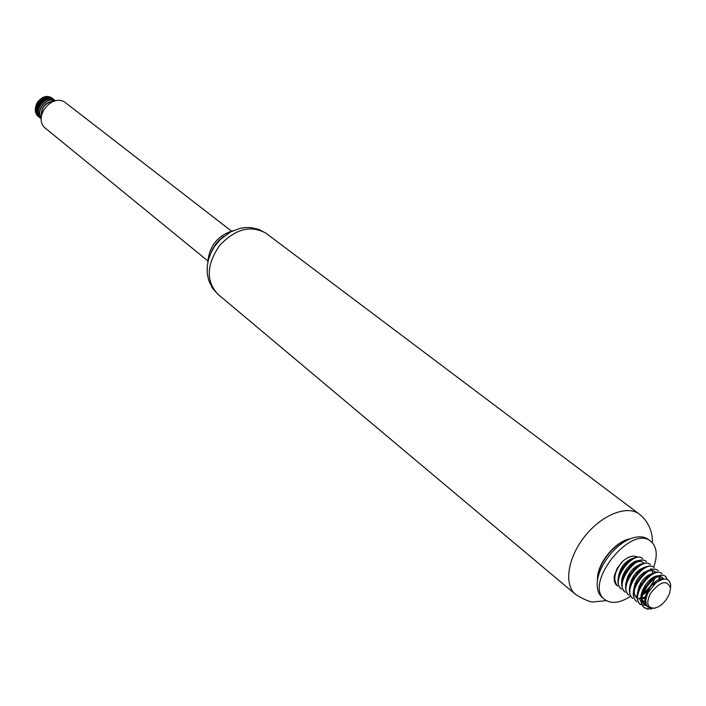 <?xml version="1.0" encoding="UTF-8"?>
<svg xmlns="http://www.w3.org/2000/svg" width="706" height="706" viewBox="0 0 706 706"><rect width="100%" height="100%" fill="white"/><g stroke="black" fill="none" stroke-linecap="round" stroke-linejoin="round"><path stroke-width="1.06" d="M630.687 596.296C619.921 603.118 611.264 604.186 604.715 599.5C583.006 584.241 631.138 523.702 650.897 541.414C656.889 546.673 657.833 555.251 653.73 567.156M604.715 599.5L602.227 597.452C598.882 594.611 597.205 590.287 597.197 584.489C596.72 566.847 617.282 540.99 634.579 537.469C640.227 536.172 644.807 536.834 648.337 539.455L650.897 541.414M597.77 578.911C597.488 563.988 614.67 542.385 629.267 539.287M597.55 580.217C596.067 564.818 615.155 540.805 630.493 538.784M211.2 252.342C213.883 245.759 218.119 240.419 223.926 236.333M207.758 262.791C208.994 246.27 217.519 235.548 233.333 230.615M207.749 260.841L45.828 128.571C31.629 118.061 52.606 91.674 66.046 103.138L231.436 231.056M35.591 110.621C35.247 103.182 38.636 98.849 45.758 97.613C37.806 99.705 34.938 104.7 37.153 112.589M48.211 97.94L45.758 97.613M52.42 98.399L52.588 98.531C43.278 90.518 28.637 109.412 39.024 117.072L38.812 116.905C29.37 110.039 40.824 92.204 50.753 97.384L53.215 99.096M41.425 115.625C41.522 107.188 45.546 102.441 53.48 101.382M41.213 118.061C35.997 110.074 46.058 97.366 54.477 100.64M41.213 118.776C32.07 110.48 46.649 93.121 55.518 100.817L55.306 100.649C47.002 93.395 32.679 108.724 40.18 117.664M40.26 118.07L40.463 118.246C30.084 110.586 44.707 91.656 54.053 99.67L53.841 99.502C45.413 92.142 31.02 107.947 38.927 116.728M55.297 100.879C46.975 96.281 35.477 109.386 40.983 117.867M53.885 101.249C45.263 102.079 41.08 107.056 41.345 116.19M49.773 99.087C40.401 99.255 36.677 104.144 38.601 113.763M38.477 112.951C34.973 104.797 46.314 95.178 52.376 100.543M37.021 111.751C35.988 103.341 39.501 98.752 47.576 98.002M650.305 593.64C645.902 603.33 647.323 608.157 654.559 608.122C658.875 607.134 662.846 604.195 666.482 599.306L669.579 593.481L670.541 588.027C666.87 579.388 660.128 581.259 650.305 593.64M670.576 587.321L670.682 584.93C669.253 577.755 664.24 577.155 655.636 583.13L648.302 592.316C645.134 598.909 645.046 603.815 648.029 607.036L653.624 608.395L655.159 607.998M654.03 608.272L653.482 608.413M622.242 561.711L617.141 568.48L614.352 575.725C613.717 580.226 614.626 583.527 617.07 585.627L617.618 586.068C612.72 579.997 614.255 571.878 622.242 561.711C628.155 556.531 633.176 554.96 637.306 556.99M642.081 558.084C637.995 555.587 632.752 557.352 626.346 563.379L622.427 568.268C617.07 577.279 616.55 584.083 620.839 588.68L621.395 589.131C609.834 580.95 633.423 550.08 642.645 558.517M645.928 561.076C641.992 558.64 636.9 560.264 630.635 565.947L625.887 571.886C620.848 580.703 620.433 587.321 624.642 591.743L625.189 592.21C613.638 584.083 637.271 553.054 646.484 561.517M628.446 594.849L629.002 595.299C617.441 587.207 641.136 556.081 650.35 564.526L649.794 564.076C645.981 561.702 641.013 563.212 634.888 568.612L629.434 575.425C624.651 584.091 624.325 590.56 628.455 594.84M642.822 593.164C648.567 589.139 652.582 584.091 654.877 578.02M632.841 598.397C621.298 590.322 645.002 559.126 654.233 567.545L653.668 567.103C649.979 564.774 645.134 566.177 639.124 571.33L633.035 578.929C628.49 587.445 628.234 593.781 632.276 597.956L632.832 598.406M657.56 570.157C653.985 567.862 649.255 569.168 643.342 574.093L636.68 582.415C632.338 590.798 632.152 597.011 636.124 601.071L636.688 601.53C625.172 593.428 648.92 562.188 658.133 570.589L657.568 570.139M662.06 573.643L661.487 573.193C658.001 570.951 653.359 572.187 647.561 576.908L640.377 585.892C636.203 594.134 636.08 600.241 639.998 604.204L646.881 605.633M667.346 579.432L665.423 576.264C662.034 574.057 657.489 575.222 651.788 579.758L644.101 589.36C640.104 597.505 640.024 603.498 643.881 607.354L647.411 608.846L651.876 608.546M648.187 609.34L644.454 607.813C632.938 599.738 656.827 568.33 665.996 576.714L665.423 576.264M639.989 604.204L640.554 604.663C629.037 596.57 652.882 565.241 662.052 573.651M652.706 584.021L646.431 591.284L652.256 584.471M640.192 564.094L640.165 564.694M638.789 570.139L637.209 573.263M636.759 573.978L634.2 577.367M633.52 578.108L631.049 580.403M614.352 575.725L614.952 581.4M625.542 583.88L626.01 583.659M646.74 605.369L644.543 604.257C641.198 600.903 641.242 595.723 644.675 588.725L651.25 580.5C655.998 576.74 659.757 575.778 662.555 577.614L663.711 579.035M645.902 602.456L640.66 601.115M638.259 593.111L640.924 585.309L647.093 577.596L652.794 574.128M660.101 576.705L660.401 580.058M646.167 598.203L639.062 599.129M636.794 597.991C633.335 594.47 633.476 589.104 637.2 581.903L642.937 574.737C647.843 570.669 651.77 569.583 654.718 571.489L655.556 572.372M655.168 581.894L653.368 585.248M649.785 589.766L642.336 595.096M637.139 596.279L635.206 596.014M630.564 586.598L633.52 578.479L638.78 571.913L644.763 568.092M650.826 568.445L651.656 569.31M652.3 570.572L652.662 573.457M651.364 578.682L649.979 581.426M649.652 581.965L645.708 586.942M645.24 587.392L642.795 589.484M626.725 583.465L629.884 575.046L634.623 569.142L640.836 565.082M647.587 575.496L646.352 578.02M646.034 578.567L641.551 584.215M641.101 584.639L638.815 586.545M622.921 580.279L626.293 571.586L630.449 566.415C635.656 561.729 639.874 560.396 643.113 562.417M643.819 572.328L642.707 574.684M642.398 575.231L637.465 581.444M636.988 581.885L634.853 583.615M619.144 577.102L622.771 568.092L626.248 563.767L632.955 559.126M640.068 569.177L639.054 571.401M638.753 571.939L633.414 578.673M634.712 557.643C624.748 560.732 619.18 568.145 617.997 579.873M636.335 580.676L641.207 574.631M643.59 563.9L642.548 562.038M638.568 560.635C630.414 560.573 618.712 576.917 622.277 585.009M640.413 583.447L645.019 577.658M642.46 563.644C632.373 566.777 626.76 574.278 625.622 586.148M644.552 586.192L648.655 581.02M646.414 566.671C636.282 569.768 630.626 577.296 629.452 589.254M642.707 593.543L646.943 590.595M655.009 572.522L654.144 571.11M650.358 569.707C640.148 572.813 634.465 580.394 633.308 592.449M638.753 598.423L646.564 596.632M659.086 580.729L659.236 576.687M654.285 572.76C644.031 575.902 638.33 583.518 637.183 595.617M640.148 600.647L645.831 601.441M663.005 579.167L661.972 577.234M658.257 575.831C648.452 575.399 635.223 597.823 643.466 603.383L646.422 604.663M663.675 579.044C654.427 576.105 638.453 600.471 647.367 606.533L648.417 607.381M606.313 600.612L594.576 601.812C591.425 602.686 585.08 600.215 575.549 594.417C563.626 584.771 567.668 557.687 584.824 536.286C601.803 514.753 627.272 504.702 639.362 514.144L266.18 233.368C250.859 224.676 235.257 228.806 219.372 245.767C206.426 265.068 205.923 281.209 217.845 294.173L212.285 287.924L208.658 280.326L207.246 273.399L207.229 266.515L208.482 259.631L210.917 252.951L214.43 246.676L220.634 239.228L230.527 231.974L239.775 228.426L245.035 227.561L250.798 227.561L258.925 229.388L266.18 233.368M652.335 542.711C652.794 536.534 651.003 523.437 639.362 514.144M575.549 594.417L217.845 294.173M670.541 588.027L670.691 584.93M654.559 608.122L653.624 608.395M651.259 609.066L650.817 609.19M643.881 607.363L644.446 607.822M642.089 558.075L642.654 558.508M645.928 561.067L646.493 561.508M643.466 603.383L644.543 604.257M630.643 565.947L630.449 566.415M634.888 568.604L634.623 569.142M629.425 575.425L629.884 575.046M639.115 571.322L638.78 571.913M633.017 578.938L633.52 578.479M643.334 574.102L642.937 574.737M636.671 582.432L637.2 581.903M647.543 576.917L647.084 577.605M640.36 585.909L640.916 585.309M651.762 579.776L651.25 580.5M644.084 589.378L644.666 588.725"/></g></svg>
